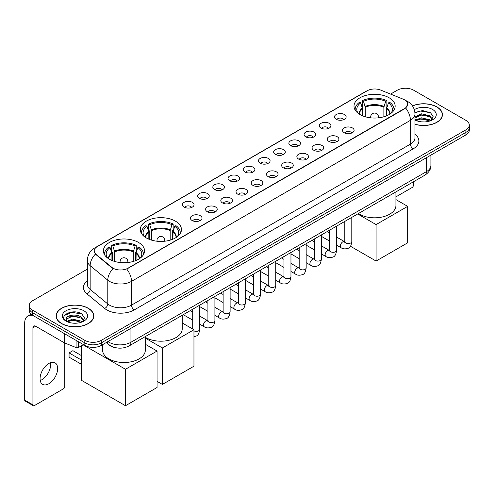 <?xml version="1.0" encoding="UTF-8"?>
<svg xmlns="http://www.w3.org/2000/svg" width="494" height="494" viewBox="0 0 494 494"><rect width="100%" height="100%" fill="white"/><g stroke="black" fill="none" stroke-linecap="round" stroke-linejoin="round"><path stroke-width="0.74" d="M175.426 221.145A20.575 11.881 0 0 0 152.998 218.57A20.575 11.881 0 0 0 140.296 229.549A20.575 11.881 0 0 0 146.323 237.947A20.575 11.881 0 0 0 168.75 240.522A20.575 11.881 0 0 0 181.452 229.549A20.575 11.881 0 0 0 175.426 221.145M138.524 242.449A20.575 11.881 0 0 0 116.102 239.874A20.575 11.881 0 0 0 103.394 250.853A20.575 11.881 0 0 0 109.421 259.251A20.575 11.881 0 0 0 131.849 261.826A20.575 11.881 0 0 0 144.551 250.853A20.575 11.881 0 0 0 138.524 242.449M389.124 97.769A20.575 11.881 0 0 0 366.702 95.194A20.575 11.881 0 0 0 354 106.167A20.575 11.881 0 0 0 360.027 114.571A20.575 11.881 0 0 0 382.449 117.146A20.575 11.881 0 0 0 395.157 106.167A20.575 11.881 0 0 0 389.124 97.769M336.198 119.295A5.823 3.365 180 0 1 335.037 118.344A5.823 3.365 180 0 1 336.97 114.163A5.823 3.365 180 0 1 344.429 114.54A5.823 3.365 180 0 1 345.584 118.344A5.823 3.365 180 0 1 336.198 119.295M343.719 119.641A3.495 2.019 0 0 0 342.787 118.659A3.495 2.019 0 0 0 339.341 118.146A3.495 2.019 0 0 0 336.902 119.641M320.983 128.076A5.823 3.365 180 0 1 319.828 127.125A5.823 3.365 180 0 1 321.761 122.944A5.823 3.365 180 0 1 329.22 123.321A5.823 3.365 180 0 1 330.375 127.125A5.823 3.365 180 0 1 320.983 128.076M328.51 128.421A3.495 2.019 0 0 0 327.571 127.44A3.495 2.019 0 0 0 324.132 126.927A3.495 2.019 0 0 0 321.693 128.421M305.774 136.857A5.823 3.365 180 0 1 304.619 135.906A5.823 3.365 180 0 1 306.552 131.725A5.823 3.365 180 0 1 314.011 132.102A5.823 3.365 180 0 1 315.166 135.906A5.823 3.365 180 0 1 305.774 136.857M313.301 137.202A3.495 2.019 0 0 0 312.362 136.221A3.495 2.019 0 0 0 308.923 135.708A3.495 2.019 0 0 0 306.484 137.202M290.565 145.637A5.823 3.365 180 0 1 289.41 144.686A5.823 3.365 180 0 1 291.337 140.506A5.823 3.365 180 0 1 298.802 140.883A5.823 3.365 180 0 1 299.957 144.686A5.823 3.365 180 0 1 290.565 145.637M298.092 145.983A3.495 2.019 0 0 0 297.153 145.001A3.495 2.019 0 0 0 293.714 144.489A3.495 2.019 0 0 0 291.275 145.983M275.356 154.418A5.823 3.365 180 0 1 274.201 153.467A5.823 3.365 180 0 1 276.127 149.287A5.823 3.365 180 0 1 283.593 149.663A5.823 3.365 180 0 1 284.748 153.467A5.823 3.365 180 0 1 275.356 154.418M282.883 154.764A3.495 2.019 0 0 0 281.944 153.782A3.495 2.019 0 0 0 278.505 153.27A3.495 2.019 0 0 0 276.066 154.764M260.147 163.199A5.823 3.365 180 0 1 258.992 162.248A5.823 3.365 180 0 1 260.918 158.068A5.823 3.365 180 0 1 268.384 158.444A5.823 3.365 180 0 1 269.539 162.248A5.823 3.365 180 0 1 260.147 163.199M267.674 163.545A3.495 2.019 0 0 0 266.735 162.563A3.495 2.019 0 0 0 263.296 162.051A3.495 2.019 0 0 0 260.857 163.545M244.938 171.98A5.823 3.365 180 0 1 243.783 171.029A5.823 3.365 180 0 1 245.709 166.849A5.823 3.365 180 0 1 253.175 167.225A5.823 3.365 180 0 1 254.33 171.029A5.823 3.365 180 0 1 244.938 171.98M252.465 172.326A3.495 2.019 0 0 0 251.526 171.344A3.495 2.019 0 0 0 248.087 170.838A3.495 2.019 0 0 0 245.648 172.326M229.729 180.761A5.823 3.365 180 0 1 228.574 179.81A5.823 3.365 180 0 1 230.5 175.629A5.823 3.365 180 0 1 237.966 176.006A5.823 3.365 180 0 1 239.121 179.81A5.823 3.365 180 0 1 229.729 180.761M237.256 181.113A3.495 2.019 0 0 0 236.317 180.125A3.495 2.019 0 0 0 232.872 179.618A3.495 2.019 0 0 0 230.439 181.113M214.519 189.542A5.823 3.365 180 0 1 213.365 188.591A5.823 3.365 180 0 1 215.291 184.41A5.823 3.365 180 0 1 222.757 184.787A5.823 3.365 180 0 1 223.912 188.591A5.823 3.365 180 0 1 214.519 189.542M222.047 189.894A3.495 2.019 0 0 0 221.108 188.906A3.495 2.019 0 0 0 217.663 188.399A3.495 2.019 0 0 0 215.23 189.894M199.31 198.322A5.823 3.365 180 0 1 198.156 197.372A5.823 3.365 180 0 1 200.082 193.191A5.823 3.365 180 0 1 207.542 193.568A5.823 3.365 180 0 1 208.703 197.372A5.823 3.365 180 0 1 199.31 198.322M206.838 198.674A3.495 2.019 0 0 0 205.899 197.686A3.495 2.019 0 0 0 202.454 197.18A3.495 2.019 0 0 0 200.021 198.674M184.101 207.103A5.823 3.365 180 0 1 182.941 206.152A5.823 3.365 180 0 1 184.873 201.972A5.823 3.365 180 0 1 192.333 202.349A5.823 3.365 180 0 1 193.494 206.152A5.823 3.365 180 0 1 184.101 207.103M191.629 207.455A3.495 2.019 0 0 0 190.69 206.473A3.495 2.019 0 0 0 187.245 205.961A3.495 2.019 0 0 0 184.805 207.455M344.182 132.688A5.823 3.365 180 0 1 343.027 131.737A5.823 3.365 180 0 1 344.96 127.557A5.823 3.365 180 0 1 352.42 127.934A5.823 3.365 180 0 1 353.574 131.737A5.823 3.365 180 0 1 344.182 132.688M351.709 133.034A3.495 2.019 0 0 0 350.771 132.052A3.495 2.019 0 0 0 347.331 131.54A3.495 2.019 0 0 0 344.892 133.034M328.973 141.469A5.823 3.365 180 0 1 327.818 140.518A5.823 3.365 180 0 1 329.745 136.338A5.823 3.365 180 0 1 337.211 136.715A5.823 3.365 180 0 1 338.365 140.518A5.823 3.365 180 0 1 328.973 141.469M336.5 141.815A3.495 2.019 0 0 0 335.562 140.833A3.495 2.019 0 0 0 332.122 140.321A3.495 2.019 0 0 0 329.683 141.815M313.764 150.25A5.823 3.365 180 0 1 312.609 149.299A5.823 3.365 180 0 1 314.536 145.119A5.823 3.365 180 0 1 322.002 145.495A5.823 3.365 180 0 1 323.156 149.299A5.823 3.365 180 0 1 313.764 150.25M321.291 150.596A3.495 2.019 0 0 0 320.353 149.614A3.495 2.019 0 0 0 316.913 149.102A3.495 2.019 0 0 0 314.474 150.596M298.555 159.031A5.823 3.365 180 0 1 297.4 158.08A5.823 3.365 180 0 1 299.327 153.9A5.823 3.365 180 0 1 306.793 154.276A5.823 3.365 180 0 1 307.947 158.08A5.823 3.365 180 0 1 298.555 159.031M306.082 159.377A3.495 2.019 0 0 0 305.144 158.395A3.495 2.019 0 0 0 301.704 157.882A3.495 2.019 0 0 0 299.265 159.377M283.346 167.812A5.823 3.365 180 0 1 282.191 166.861A5.823 3.365 180 0 1 284.118 162.68A5.823 3.365 180 0 1 291.584 163.057A5.823 3.365 180 0 1 292.738 166.861A5.823 3.365 180 0 1 283.346 167.812M290.873 168.158A3.495 2.019 0 0 0 289.935 167.176A3.495 2.019 0 0 0 286.489 166.663A3.495 2.019 0 0 0 284.056 168.158M268.137 176.593A5.823 3.365 180 0 1 266.982 175.642A5.823 3.365 180 0 1 268.909 171.461A5.823 3.365 180 0 1 276.374 171.838A5.823 3.365 180 0 1 277.529 175.642A5.823 3.365 180 0 1 268.137 176.593M275.664 176.938A3.495 2.019 0 0 0 274.726 175.957A3.495 2.019 0 0 0 271.28 175.444A3.495 2.019 0 0 0 268.847 176.938M252.928 185.374A5.823 3.365 180 0 1 251.773 184.423A5.823 3.365 180 0 1 253.7 180.242A5.823 3.365 180 0 1 261.165 180.619A5.823 3.365 180 0 1 262.32 184.423A5.823 3.365 180 0 1 252.928 185.374M260.455 185.719A3.495 2.019 0 0 0 259.517 184.737A3.495 2.019 0 0 0 256.071 184.231A3.495 2.019 0 0 0 253.638 185.719M237.719 194.154A5.823 3.365 180 0 1 236.564 193.203A5.823 3.365 180 0 1 238.491 189.023A5.823 3.365 180 0 1 245.95 189.4A5.823 3.365 180 0 1 247.111 193.203A5.823 3.365 180 0 1 237.719 194.154M245.246 194.506A3.495 2.019 0 0 0 244.308 193.518A3.495 2.019 0 0 0 240.862 193.012A3.495 2.019 0 0 0 238.429 194.506M222.51 202.935A5.823 3.365 180 0 1 221.349 201.984A5.823 3.365 180 0 1 223.282 197.804A5.823 3.365 180 0 1 230.741 198.18A5.823 3.365 180 0 1 231.902 201.984A5.823 3.365 180 0 1 222.51 202.935M230.031 203.287A3.495 2.019 0 0 0 229.099 202.299A3.495 2.019 0 0 0 225.653 201.793A3.495 2.019 0 0 0 223.214 203.287M207.295 211.716A5.823 3.365 180 0 1 206.14 210.765A5.823 3.365 180 0 1 208.073 206.585A5.823 3.365 180 0 1 215.532 206.961A5.823 3.365 180 0 1 216.687 210.765A5.823 3.365 180 0 1 207.295 211.716M214.822 212.068A3.495 2.019 0 0 0 213.89 211.086A3.495 2.019 0 0 0 210.444 210.574A3.495 2.019 0 0 0 208.005 212.068M192.086 220.497A5.823 3.365 180 0 1 190.931 219.546A5.823 3.365 180 0 1 192.864 215.365A5.823 3.365 180 0 1 200.323 215.742A5.823 3.365 180 0 1 201.478 219.546A5.823 3.365 180 0 1 192.086 220.497M199.613 220.849A3.495 2.019 0 0 0 198.674 219.867A3.495 2.019 0 0 0 195.235 219.355A3.495 2.019 0 0 0 192.796 220.849M403.265 99.214A10.485 6.052 180 0 1 404.666 99.893A10.485 6.052 180 0 1 407.735 104.172A10.485 6.052 180 0 1 404.666 108.452L127.927 268.223A10.485 6.052 180 0 1 111.928 267.415L96.102 254.367A10.485 6.052 180 0 1 94.206 250.89A10.485 6.052 180 0 1 97.275 246.611L367.233 90.754A10.485 6.052 180 0 1 380.658 90.075L403.265 99.214M116.701 347.899A11.646 6.725 180 0 1 109.328 345.152L106.21 342.577M414.979 124.297A18.828 10.874 0 0 0 442.439 114.633A18.828 10.874 0 0 0 436.924 106.945A18.828 10.874 0 0 0 412.447 105.877M88.259 308.25A18.828 10.874 0 0 0 67.734 305.891A18.828 10.874 0 0 0 56.112 315.938A18.828 10.874 0 0 0 61.627 323.619A18.828 10.874 0 0 0 82.146 325.978A18.828 10.874 0 0 0 93.774 315.938A18.828 10.874 0 0 0 88.259 308.25M407.735 104.172L405.679 108.025L404.666 108.76L126.748 269.069A13.591 7.848 60 0 1 131.497 281.382A15.53 8.966 180 0 1 109.532 281.382A15.53 8.966 180 0 1 107.791 280.184L90.155 265.642A15.53 8.966 180 0 1 87.345 260.499L87.345 284.272A15.53 8.966 0 0 0 90.155 289.416L107.791 303.958A15.53 8.966 0 0 0 109.532 305.156A15.53 8.966 0 0 0 131.497 305.156L410.434 144.112A15.53 8.966 0 0 0 414.979 137.777L414.979 113.997A15.53 8.966 180 0 1 410.434 120.338A13.591 7.848 -120 0 0 405.679 108.025M87.345 269.144L32.66 300.716A11.646 6.725 0 0 0 29.251 305.471L29.251 310.547A11.646 6.725 0 0 0 32.66 315.302L84.826 345.417L84.826 342.879A11.646 6.725 0 0 0 101.295 342.879L465.891 132.386A11.646 6.725 0 0 0 469.3 127.631A11.646 6.725 0 0 1 465.891 132.386L101.295 342.879A11.646 6.725 0 0 1 84.826 342.879L32.66 312.764L84.826 342.879L84.826 340.347A11.646 6.725 0 0 0 101.295 340.347L465.891 129.848A11.646 6.725 0 0 0 469.3 125.093A11.646 6.725 0 0 0 465.891 120.338L413.725 90.223A11.646 6.725 0 0 0 397.25 90.223L390.569 94.082M29.251 308.009A11.646 6.725 0 0 0 32.66 312.764A11.646 6.725 0 0 1 29.251 308.009M114.281 269.069L111.928 267.878L95.391 254.107A13.591 9.09 129.5 0 0 90.155 265.642L90.155 289.416A3.884 2.6 -50.5 0 1 86.975 293.874A19.414 11.208 180 0 1 87.345 280.716M29.251 305.471A11.646 6.725 0 0 0 32.66 310.226L84.826 340.347M84.826 345.417A11.646 6.725 0 0 0 101.295 345.417L465.891 134.924A11.646 6.725 0 0 0 469.3 130.169L469.3 125.093M414.979 124.167A18.636 10.757 0 0 0 442.247 114.633A18.636 10.757 0 0 0 436.789 107.025A18.636 10.757 0 0 0 412.521 105.988M421.506 121.839L424.432 121.925M415.689 119.98L421.339 117.825L429.811 119.807L430.836 120.629M416.207 120.524L421.339 118.832L429.996 120.944M414.979 118.721A8.775 5.064 0 0 0 416.281 120.592M414.979 117.059L421.339 113.799L429.811 115.781L432.336 119.264M414.979 118.066L421.339 114.806L429.811 116.788L432.133 119.523M415.065 120.017L415.516 120.295M414.979 119.98A12.659 7.305 0 0 0 432.559 119.801A12.659 7.305 0 0 0 432.559 109.464A12.659 7.305 0 0 0 414.305 109.674M431.139 120.505L433.121 116.615L430.614 112.836L422.617 110.57L414.904 112.515M415.775 120.375L414.979 119.437M414.923 112.749L420.647 111.051L430.441 112.718M417.856 115.584L420.647 115.077L427.643 115.682M417.856 119.61L420.647 119.103L427.643 119.709M395.929 196.871L412.076 187.547A1.939 1.124 120 0 0 413.453 185.17L413.453 181.773M61.762 323.545A18.636 10.757 0 0 0 82.072 325.873A18.636 10.757 0 0 0 93.576 315.938A18.636 10.757 0 0 0 88.117 308.324A18.636 10.757 0 0 0 67.808 305.996A18.636 10.757 0 0 0 56.304 315.938A18.636 10.757 0 0 0 61.762 323.545M72.834 323.138L75.761 323.224M67.017 321.285L72.667 319.13L81.146 321.112L82.171 321.934M67.542 321.829L72.667 320.137L81.331 322.242M67.11 321.674L66.202 319.55A8.775 5.064 0 0 0 67.616 321.897M83.665 320.569L81.146 317.086C75.878 313.153 65.041 315.58 66.202 319.55L66.165 319.161M66.221 319.674L66.468 319.019L72.667 316.111L81.146 318.093L83.467 320.828M82.473 321.81L84.455 317.914L81.948 314.135C73.069 307.75 57.285 316.166 66.4 321.322L66.851 321.6M83.894 310.769A12.659 7.305 0 0 0 65.992 310.769A12.659 7.305 0 0 0 65.992 321.1A12.659 7.305 0 0 0 83.894 321.1A12.659 7.305 0 0 0 83.894 310.769M64.547 315.407L71.982 312.356L81.776 314.023M69.191 316.889L71.982 316.382L78.972 316.981M69.191 320.915L71.982 320.408L78.972 321.007M362.528 115.8L362.528 108.81L360.706 102.913A17.784 10.269 0 0 0 357.786 112.725A17.784 10.269 0 0 0 358.236 113.392M362.979 115.985L362.979 107.402L362.287 107L362.287 100.659A19.414 11.208 0 0 1 386.864 100.659L385.703 101.332A17.784 10.269 0 0 0 363.448 101.332L365.276 107.223L365.276 116.763M383.875 116.763L383.875 107.223L385.703 101.332M358.416 213.55A21.353 12.331 0 0 0 359.478 214.205A21.353 12.331 0 0 0 382.745 216.878A21.353 12.331 0 0 0 395.929 205.492L395.929 191.888M386.864 100.659L386.864 107L386.172 107.402L386.172 115.985M360.706 102.913L359.546 102.246A19.414 11.208 0 0 0 355.161 109.341A19.414 11.208 0 0 0 355.223 110.205M363.448 101.332L362.287 100.659M393.934 110.205A19.414 11.208 0 0 0 393.99 109.341A19.414 11.208 0 0 0 389.605 102.246L388.445 102.913L386.753 108.063L386.623 115.8M390.915 113.392A17.784 10.269 0 0 0 391.365 112.725A17.784 10.269 0 0 0 388.445 102.913M376.088 261.048L376.088 224.591L407.661 206.362L407.661 242.82L376.088 261.048L350.444 246.24M376.088 224.591L357.687 213.964M395.929 199.588L407.661 206.362M148.824 239.182L148.824 232.186L147.002 226.295A17.784 10.269 0 0 0 144.087 236.101A17.784 10.269 0 0 0 144.532 236.774M149.274 239.362L149.274 230.778L148.589 230.383L148.589 224.041A19.414 11.208 0 0 1 173.159 224.041L171.998 224.708A17.784 10.269 0 0 0 149.744 224.708L151.572 230.599L151.572 240.146M170.177 240.146L170.177 230.599L171.998 224.708M145.329 337.322A21.353 12.331 0 0 0 145.773 337.587A21.353 12.331 0 0 0 169.047 340.261A21.353 12.331 0 0 0 182.224 328.868L182.224 315.265M173.159 224.041L173.159 230.383L172.468 230.778L172.468 239.362M147.002 226.295L145.841 225.628A19.414 11.208 0 0 0 141.457 232.717A19.414 11.208 0 0 0 141.519 233.582M149.744 224.708L148.589 224.041M180.23 233.582A19.414 11.208 0 0 0 180.285 232.717A19.414 11.208 0 0 0 175.901 225.628L174.746 226.295L173.048 231.445L172.919 239.182M177.21 236.774A17.784 10.269 0 0 0 177.661 236.101A17.784 10.269 0 0 0 174.746 226.295M162.384 384.425L162.384 347.967L193.957 329.739L193.957 366.196L162.384 384.425L157.055 381.349M162.384 347.967L145.329 338.124M182.224 322.971L193.957 329.739M111.928 260.486L111.928 253.49L110.1 247.599A17.784 10.269 0 0 0 107.186 257.405A17.784 10.269 0 0 0 107.636 258.072M112.379 260.665L112.379 252.082L111.687 251.687L111.687 245.345A19.414 11.208 0 0 1 136.258 245.345L135.103 246.012A17.784 10.269 0 0 0 112.848 246.012L114.676 251.903L114.676 261.45M133.275 261.45L133.275 251.903L135.103 246.012M102.622 344.651L102.622 350.172A21.353 12.331 0 0 0 108.871 358.891A21.353 12.331 0 0 0 132.145 361.565A21.353 12.331 0 0 0 145.329 350.172L145.329 336.568M136.258 245.345L136.258 251.687L135.572 252.082L135.572 260.665M110.1 247.599L108.946 246.932A19.414 11.208 0 0 0 104.561 254.021A19.414 11.208 0 0 0 104.617 254.885M112.848 246.012L111.687 245.345M143.328 254.885A19.414 11.208 0 0 0 143.39 254.021A19.414 11.208 0 0 0 139.005 246.932L137.845 247.599L136.153 252.743L136.023 260.486M140.315 258.072A17.784 10.269 0 0 0 140.759 257.405A17.784 10.269 0 0 0 137.845 247.599M81.559 364.362L69.067 357.15L69.067 352.901L81.559 360.114M125.482 405.728L125.482 369.271L157.055 351.043L157.055 387.5L125.482 405.728L81.559 380.368L81.559 345.72M125.482 369.271L83.122 344.812M145.329 344.275L157.055 351.043M69.067 352.901L72.908 350.678L81.559 355.674M50.518 362.682A12.424 7.175 -60 0 1 41.891 379.719A12.424 7.175 -60 0 1 40.23 380.497M48.857 383.745A12.424 7.175 120 0 0 56.977 372.797A12.424 7.175 120 0 0 55.075 362.843A12.424 7.175 120 0 0 48.857 363.454A12.424 7.175 120 0 0 40.743 374.403A12.424 7.175 120 0 0 42.645 384.363A12.424 7.175 120 0 0 48.857 383.745M78.577 341.811L78.577 347.436L83.449 344.627M33.24 315.635A15.53 8.966 -120 0 0 27.917 315.956A15.53 8.966 -120 0 0 24.7 323.07L24.7 400.103L32.937 404.858L32.937 327.825A3.884 2.242 60 0 1 33.74 326.046A3.884 2.242 60 0 1 35.679 326.238L64.387 342.811L64.387 333.617M32.937 404.858A1.939 1.124 120 0 0 33.339 405.747L25.101 400.992A1.939 1.124 -60 0 1 24.7 400.103M33.339 405.747A1.939 1.124 120 0 0 34.308 405.648L63.411 388.846A1.939 1.124 120 0 0 64.782 386.469L64.782 342.99M78.577 347.436A1.939 1.124 180 0 1 76.095 347.566L64.646 342.935A1.939 1.124 180 0 1 64.387 342.811M96.102 254.367L96.102 254.824M111.928 267.415L111.928 267.878M127.927 268.223L127.927 268.538M404.666 108.452L404.666 108.76M134.245 309.911A3.884 2.242 60 0 1 131.497 305.156L131.497 281.382L410.434 120.338L410.434 144.112A3.884 2.242 60 0 0 413.175 148.873L134.245 309.911A19.414 11.208 180 0 1 106.79 309.911A19.414 11.208 180 0 1 104.611 308.417L86.975 293.874M414.979 113.997C414.719 108.414 412.262 104.228 407.618 101.437L405.654 100.48A13.591 6.366 112 0 0 405.475 100.418M96.12 247.408A13.591 7.848 -120 0 0 94.712 247.939C90.062 250.724 87.611 254.91 87.345 260.499M94.712 247.939L366.091 91.254A13.591 7.848 60 0 1 367.122 90.816M113.089 268.594A13.591 9.09 129.5 0 0 107.791 280.184L107.791 303.958A3.884 2.6 -50.5 0 1 104.611 308.417M414.979 134.22A19.414 11.208 180 0 1 413.175 148.873M101.295 340.347L101.295 345.417M465.891 129.848L465.891 134.924M32.66 310.226L32.66 315.302M107.939 341.582A15.53 8.966 0 0 0 108.983 342.249A15.53 8.966 0 0 0 130.947 342.249L426.353 171.696A15.53 8.966 0 0 0 430.904 165.354C431.015 169.207 428.965 172.505 424.747 175.253L129.342 345.8A7.768 4.483 60 0 0 130.947 342.249L130.947 328.3M426.353 157.747L426.353 171.696A7.768 4.483 60 0 1 424.747 175.253M107.309 341.947A7.768 5.193 129.5 0 0 108.668 344.472L106.309 342.527M362.528 108.81A15.221 8.787 0 0 0 359.354 114.163M383.875 107.223A15.221 8.787 0 0 0 365.276 107.223M362.398 108.063A15.4 8.892 0 0 0 359.206 114.065M384.005 106.476A15.4 8.892 0 0 0 365.146 106.476M389.945 114.065A15.4 8.892 0 0 0 386.753 108.063M389.797 114.163A15.221 8.787 0 0 0 386.623 108.81M371.037 117.875A3.884 2.242 180 0 1 370.691 116.948L370.691 117.838M378.46 117.838L378.46 116.948A3.884 2.242 180 0 1 378.114 117.875M148.824 232.186A15.221 8.787 0 0 0 145.656 237.546M170.177 230.599A15.221 8.787 0 0 0 151.572 230.599M148.694 231.445A15.4 8.892 0 0 0 145.502 237.447M170.307 229.858A15.4 8.892 0 0 0 151.442 229.858M176.247 237.447A15.4 8.892 0 0 0 173.048 231.445M176.092 237.546A15.221 8.787 0 0 0 172.919 232.186M157.339 241.251A3.884 2.242 180 0 1 156.987 240.325L156.987 241.214M164.755 241.214L164.755 240.325A3.884 2.242 180 0 1 164.409 241.251M111.928 253.49A15.221 8.787 0 0 0 108.754 258.85M133.275 251.903A15.221 8.787 0 0 0 114.676 251.903M111.798 252.743A15.4 8.892 0 0 0 108.606 258.751M133.405 251.162A15.4 8.892 0 0 0 114.546 251.162M139.345 258.751A15.4 8.892 0 0 0 136.153 252.743M139.197 258.85A15.221 8.787 0 0 0 136.023 253.49M120.437 262.555A3.884 2.242 180 0 1 120.091 261.629L120.091 262.518M127.86 262.518L127.86 261.629A3.884 2.242 180 0 1 127.514 262.555M351.796 217.366L351.796 241.517A3.495 2.019 180 0 1 350.61 243.029A3.495 2.019 180 0 1 345.831 242.943A3.495 2.019 180 0 1 344.806 241.517L344.695 242.27L345.01 242.017M351.796 241.517C351.32 245.574 350.061 247.84 348.029 248.315C345.139 249.211 342.817 249.007 341.064 247.716A3.495 2.019 -60 0 1 340.527 244.913A3.495 2.019 -60 0 1 342.811 241.838A3.495 2.019 -60 0 1 342.966 241.751A3.495 2.019 -60 0 1 344.559 241.659L345.269 241.943M336.587 226.147L336.587 250.297A3.495 2.019 180 0 1 335.401 251.81A3.495 2.019 180 0 1 330.622 251.724A3.495 2.019 180 0 1 329.597 250.297L329.486 251.051L329.801 250.798M336.587 250.297C336.105 254.354 334.852 256.621 332.82 257.096C329.93 257.992 327.608 257.788 325.855 256.497A3.495 2.019 -60 0 1 325.318 253.694A3.495 2.019 -60 0 1 327.602 250.619A3.495 2.019 -60 0 1 327.757 250.532A3.495 2.019 -60 0 1 329.35 250.446L330.06 250.724M321.378 234.928L321.378 259.078A3.495 2.019 180 0 1 320.192 260.591A3.495 2.019 180 0 1 315.413 260.505A3.495 2.019 180 0 1 314.388 259.078L314.277 259.832L314.592 259.578M321.378 259.078C320.896 263.135 319.643 265.402 317.605 265.877C314.721 266.772 312.399 266.575 310.646 265.278A3.495 2.019 -60 0 1 310.108 262.475A3.495 2.019 -60 0 1 312.393 259.399A3.495 2.019 -60 0 1 312.548 259.313A3.495 2.019 -60 0 1 314.141 259.227L314.851 259.504M306.169 243.709L306.169 267.859A3.495 2.019 180 0 1 304.983 269.372A3.495 2.019 180 0 1 300.204 269.286A3.495 2.019 180 0 1 299.179 267.859L299.068 268.619L299.376 268.359M306.169 267.859C305.687 271.916 304.434 274.182 302.396 274.658C299.512 275.553 297.19 275.356 295.437 274.059A3.495 2.019 -60 0 1 294.899 271.255A3.495 2.019 -60 0 1 297.184 268.18A3.495 2.019 -60 0 1 297.339 268.094A3.495 2.019 -60 0 1 298.932 268.007L299.642 268.285M290.96 252.49L290.96 276.64A3.495 2.019 180 0 1 289.774 278.153A3.495 2.019 180 0 1 284.995 278.066A3.495 2.019 180 0 1 283.97 276.64L283.859 277.4L284.167 277.14M290.96 276.64C290.478 280.703 289.225 282.969 287.187 283.445C284.303 284.334 281.981 284.136 280.228 282.84A3.495 2.019 -60 0 1 279.69 280.036A3.495 2.019 -60 0 1 281.975 276.961A3.495 2.019 -60 0 1 282.13 276.875A3.495 2.019 -60 0 1 283.723 276.788L284.427 277.066M275.751 261.27L275.751 285.421A3.495 2.019 180 0 1 274.565 286.94A3.495 2.019 180 0 1 269.786 286.847A3.495 2.019 180 0 1 268.761 285.421L268.65 286.18L268.958 285.921M275.751 285.421C275.269 289.484 274.016 291.75 271.978 292.226C269.094 293.115 266.772 292.917 265.019 291.621A3.495 2.019 -60 0 1 264.481 288.817A3.495 2.019 -60 0 1 266.766 285.742A3.495 2.019 -60 0 1 266.921 285.656A3.495 2.019 -60 0 1 268.508 285.569L269.218 285.847M260.542 270.057L260.542 294.208A3.495 2.019 180 0 1 259.356 295.721A3.495 2.019 180 0 1 254.577 295.634A3.495 2.019 180 0 1 253.552 294.208L253.441 294.961L253.749 294.702M260.542 294.208C260.06 298.265 258.8 300.531 256.769 301.007C253.885 301.896 251.563 301.698 249.81 300.401A3.495 2.019 -60 0 1 249.272 297.604A3.495 2.019 -60 0 1 251.551 294.523A3.495 2.019 -60 0 1 251.712 294.436A3.495 2.019 -60 0 1 253.299 294.35L254.009 294.628M245.327 278.838L245.327 302.989A3.495 2.019 180 0 1 244.147 304.502A3.495 2.019 180 0 1 239.362 304.415A3.495 2.019 180 0 1 238.343 302.989L238.232 303.742L238.54 303.483M245.327 302.989C244.851 307.046 243.591 309.312 241.56 309.787C238.676 310.677 236.354 310.479 234.594 309.182A3.495 2.019 -60 0 1 234.063 306.385A3.495 2.019 -60 0 1 236.342 303.304A3.495 2.019 -60 0 1 236.496 303.217A3.495 2.019 -60 0 1 238.089 303.131L238.8 303.409M230.118 287.619L230.118 311.77A3.495 2.019 180 0 1 228.938 313.282A3.495 2.019 180 0 1 224.153 313.196A3.495 2.019 180 0 1 223.134 311.77L223.016 312.523L223.331 312.264M230.118 311.77C229.642 315.827 228.382 318.093 226.351 318.568C223.461 319.457 221.145 319.26 219.385 317.963A3.495 2.019 -60 0 1 218.854 315.166A3.495 2.019 -60 0 1 221.133 312.084A3.495 2.019 -60 0 1 221.287 311.998A3.495 2.019 -60 0 1 222.88 311.912L223.591 312.189M214.909 296.4L214.909 320.55A3.495 2.019 180 0 1 213.729 322.063A3.495 2.019 180 0 1 208.943 321.977A3.495 2.019 180 0 1 207.918 320.55L207.807 321.304L208.122 321.044M214.909 320.55C214.433 324.607 213.173 326.874 211.142 327.349C208.252 328.238 205.936 328.041 204.176 326.744A3.495 2.019 -60 0 1 203.639 323.947A3.495 2.019 -60 0 1 205.924 320.865A3.495 2.019 -60 0 1 206.078 320.779A3.495 2.019 -60 0 1 207.671 320.692L208.382 320.97M199.7 305.181L199.7 329.331A3.495 2.019 180 0 1 198.52 330.844A3.495 2.019 180 0 1 193.957 330.875M32.937 327.825L35.679 326.238M64.646 333.765L64.646 342.935M76.095 347.566L76.095 340.372M366.091 91.254L368.586 90.093M129.342 345.8C123.092 348.943 116.843 348.943 110.594 345.8L108.668 344.472M430.904 165.354L430.904 155.122M442.247 116.189L442.247 114.633M93.576 317.494L93.576 315.938M56.304 317.494L56.304 315.938M355.161 110.106L355.161 109.341M393.99 110.106L393.99 109.341M378.46 116.948A3.884 3.884 0 0 0 372.637 113.583A3.884 3.884 0 0 0 370.691 116.948M141.457 233.489L141.457 232.717M180.285 233.489L180.285 232.717M164.755 240.325A3.884 3.884 0 0 0 158.932 236.966A3.884 3.884 0 0 0 156.987 240.325M104.561 254.793L104.561 254.021M143.39 254.793L143.39 254.021M127.86 261.629A3.884 3.884 0 0 0 122.03 258.269A3.884 3.884 0 0 0 120.091 261.629M81.559 347.498L80.016 346.609M341.064 247.716L336.587 245.129M329.597 241.097L321.378 236.348M344.806 221.405L344.806 241.517M344.559 241.659L336.587 237.058M329.597 233.026L327.139 231.606M325.855 256.497L321.378 253.91M314.388 249.878L306.169 245.129M329.597 230.185L329.597 250.297M329.35 250.446L321.378 245.839M314.388 241.807L311.93 240.387M310.646 265.278L306.169 262.691M299.179 258.658L290.96 253.91M314.388 238.966L314.388 259.078M314.141 259.227L306.169 254.62M299.179 250.588L296.721 249.167M295.437 274.059L290.96 271.472M283.97 267.439L275.751 262.691M299.179 247.747L299.179 267.859M298.932 268.007L290.96 263.401M283.97 259.369L281.512 257.948M280.228 282.84L275.751 280.252M268.761 276.22L260.542 271.472M283.97 256.528L283.97 276.64M283.723 276.788L275.751 272.182M268.761 268.149L266.297 266.729M265.019 291.621L260.542 289.033M253.552 285.001L245.327 280.252M268.761 265.309L268.761 285.421M268.508 285.569L260.542 280.963M253.552 276.93L251.088 275.51M249.81 300.401L245.327 297.814M238.343 293.782L230.118 289.033M253.552 274.09L253.552 294.208M253.299 294.35L245.327 289.743M238.343 285.711L235.879 284.291M234.594 309.182L230.118 306.595M223.134 302.563L214.909 297.814M238.343 282.871L238.343 302.989M238.089 303.131L230.118 298.53M223.134 294.492L220.67 293.072M219.385 317.963L214.909 315.376M207.918 311.344L199.7 306.595M223.134 291.651L223.134 311.77M222.88 311.912L214.909 307.311M207.918 303.273L205.461 301.853M204.176 326.744L199.7 324.163M192.709 320.124L183.262 314.672M207.918 300.432L207.918 320.55M207.671 320.692L199.7 316.092M192.709 312.054L190.252 310.633M199.7 329.331C199.224 333.388 197.964 335.654 195.933 336.13L193.957 336.698M192.709 309.213L192.709 329.023M27.917 315.956L31.06 314.147"/></g></svg>
